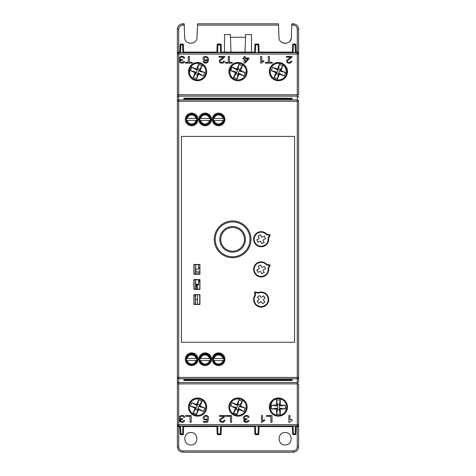 <?xml version="1.0" encoding="UTF-8"?>
<svg xmlns="http://www.w3.org/2000/svg" width="476" height="476" viewBox="0 0 476 476"><rect width="100%" height="100%" fill="white"/><g stroke="black" fill="none" stroke-linecap="round" stroke-linejoin="round"><path stroke-width="0.71" d="M223.785 360.499L213.331 360.499M213.331 358.476L223.785 358.476M223.649 358.476L222.958 358.476A4.51 4.51 0 0 0 214.158 358.476L213.474 358.476M213.474 360.499L214.158 360.499A4.51 4.51 0 0 0 222.958 360.499L223.649 360.499M199.86 358.476L210.309 358.476M210.309 360.499L199.86 360.499M210.172 358.476L209.488 358.476A4.51 4.51 0 0 0 200.688 358.476L199.997 358.476M199.997 360.499L200.688 360.499A4.51 4.51 0 0 0 209.488 360.499L210.172 360.499M186.39 358.476L196.838 358.476M196.838 360.499L186.39 360.499M196.701 358.476L196.011 358.476A4.51 4.51 0 0 0 187.217 358.476L186.527 358.476M186.527 360.499L187.217 360.499A4.51 4.51 0 0 0 196.011 360.499L196.701 360.499M195.874 269.118L195.874 271.897L199.741 271.897M199.741 267.744L198.623 267.744M198.081 271.897L198.349 274.099M195.928 271.897L195.928 274.099M197.814 274.099L198.081 273.795M197.54 304.277L197.54 299.499L195.66 299.499L195.66 304.277M197.54 299.499L197.54 294.846M195.66 294.846L195.66 299.499M198.623 284.88L198.623 284.208L195.66 284.208L195.66 284.88L198.623 284.88M198.623 284.208L198.623 279.757M195.66 279.757L195.66 284.208M268.053 268.089L269.583 265.418L270.047 265.685L268.619 268.184A7.545 7.545 0 0 1 259.848 276.812A7.545 7.545 0 0 1 254.595 265.685A7.545 7.545 0 0 1 266.834 264.4L266.548 264.894A7.003 7.003 0 0 0 255.1 265.894A7.003 7.003 0 0 0 260.003 276.294A7.003 7.003 0 0 0 268.053 268.089L268.619 268.184M270.047 265.685A0.541 0.541 0 0 0 269.672 264.888L266.834 264.4M266.548 264.894L269.583 265.418L269.672 264.888M257.968 272.385L256.82 269.946L258.849 268.946A0.541 0.541 0 0 0 259.099 268.244L258.17 266.185L260.61 265.031L261.61 267.06A0.541 0.541 0 0 0 262.312 267.31L264.376 266.381L265.525 268.821L263.484 269.827A0.541 0.541 0 0 0 263.234 270.529L264.162 272.593L261.735 273.736L260.735 271.707A0.541 0.541 0 0 0 260.033 271.457L257.968 272.385M195.66 264.668L195.66 269.118L198.623 269.118L198.623 264.668M199.884 406.802L199.016 405.897L200.104 405.921L200.461 406.813L199.884 406.802L204.781 408.015L203.335 411.502L199.23 409.8L198.343 410.169L198.546 409.681L197.76 408.92L199.426 404.897L202.008 401.327L198.528 399.882L197.826 404.237L197.409 405.231L196.624 404.475L195.737 404.856L195.945 404.356L196.826 403.987L196.624 404.475M195.285 407.349L190.394 406.135L191.834 402.648L196.154 405.255L197.409 405.231L196.16 408.259L195.065 408.235L194.862 408.723L194.708 407.337L195.285 407.349L196.16 408.259L193.161 412.823L196.642 414.269L197.76 408.92L199.016 408.896L199.432 409.3L199.23 409.8M203.335 411.502L199.016 408.896M200.104 405.921L202.425 400.322M191.834 402.648L195.945 404.356M195.737 404.856L196.154 405.255M199.426 404.897L197.826 404.237M195.743 409.253L197.344 409.913M194.5 407.837L190.394 406.135M196.826 403.987L198.944 398.876M192.744 413.828L194.862 408.723M200.461 406.813L200.67 406.314L204.781 408.015M200.67 406.314L200.307 405.427M198.343 410.169L196.225 415.274M199.093 279.757L199.093 281.584M195.66 289.188L195.66 285.761L196.737 285.761L196.737 284.88L196.737 289.188M199.741 281.584L198.623 281.584M255.332 291.919L258.117 292.663A7.545 7.545 0 0 1 268.69 298.952A7.545 7.545 0 0 1 259.265 306.859A7.545 7.545 0 0 1 254.91 295.358L254.66 292.484A0.541 0.541 0 0 1 255.332 291.919L255.195 292.437L254.66 292.484M254.91 295.358L255.463 295.501A7.003 7.003 0 0 0 259.343 306.324A7.003 7.003 0 0 0 268.149 298.934A7.003 7.003 0 0 0 258.165 293.234L258.117 292.663M264.888 301.897L262.823 303.628L261.342 301.921A0.541 0.541 0 0 0 260.592 301.855L258.837 303.277L257.105 301.213L258.813 299.731A0.541 0.541 0 0 0 258.879 298.988L257.457 297.226L259.521 295.495L261.009 297.214A0.541 0.541 0 0 0 261.758 297.28L263.514 295.852L265.239 297.911L263.531 299.392A0.541 0.541 0 0 0 263.466 300.136L264.888 301.897M218.561 364.675A5.188 5.188 0 0 1 214.069 356.893A5.188 5.188 0 0 1 223.048 356.893A5.188 5.188 0 0 1 218.561 364.675M205.085 354.299A5.188 5.188 0 0 1 209.577 362.081A5.188 5.188 0 0 1 200.592 362.081A5.188 5.188 0 0 1 205.085 354.299M191.614 354.299A5.188 5.188 0 0 1 196.106 362.081A5.188 5.188 0 0 1 187.122 362.081A5.188 5.188 0 0 1 191.614 354.299M196.838 120.458L186.39 120.458M186.527 120.458L187.217 120.458A4.51 4.51 0 0 0 196.011 120.458L196.701 120.458M187.217 118.441L196.011 118.441A4.51 4.51 0 0 0 187.217 118.441M199.86 118.441L210.309 118.441M210.172 118.441L209.488 118.441A4.51 4.51 0 0 0 200.688 118.441L199.997 118.441M209.488 120.458L200.688 120.458A4.51 4.51 0 0 0 209.488 120.458M213.331 118.441L223.785 118.441M223.649 118.441L222.958 118.441A4.51 4.51 0 0 0 214.158 118.441L213.474 118.441M222.958 120.458L214.158 120.458A4.51 4.51 0 0 0 222.958 120.458M236.614 68.788L237.131 68.788M279.376 74.22L278.591 73.465L279.84 70.436L280.935 70.46L281.137 69.972L281.5 70.859L281.292 71.358L280.715 71.346L285.606 72.56L284.166 76.041L279.846 73.441L280.263 73.839L280.055 74.339L279.174 74.708L279.376 74.22M280.715 71.346L279.84 70.436L282.839 65.872L279.358 64.427L278.656 68.776L276.574 73.792L273.992 77.368L277.472 78.814L278.591 73.465L279.846 73.441M277.454 69.014L278.24 69.776L276.984 69.799L272.665 67.193L276.77 68.895L277.657 68.526L276.568 69.395L276.984 69.799M276.116 71.894L276.984 72.798L275.896 72.774L275.539 71.882L276.116 71.894L271.219 70.68L272.665 67.193M275.896 72.774L273.575 78.373M284.166 76.041L280.055 74.339M276.574 73.792L278.174 74.458M280.257 69.442L278.656 68.776M281.5 70.859L285.606 72.56M279.174 74.708L277.056 79.813M283.256 64.867L281.137 69.972M275.539 71.882L275.33 72.382L271.219 70.68M275.33 72.382L275.693 73.262M277.657 68.526L279.775 63.421M276.568 69.395L276.77 68.895M277.46 68.996L276.735 68.996M196.195 68.788L196.719 68.788M198.546 74.22L197.76 73.465L199.016 70.436L200.104 70.46L200.461 71.358L200.67 70.859L204.781 72.56L203.335 76.041L199.016 73.441L199.432 73.839L198.343 74.708L199.432 73.839M200.461 71.358L199.884 71.346L199.016 70.436L202.008 65.872L198.528 64.427L197.826 68.776L196.16 72.798L193.161 77.368L196.642 78.814L197.76 73.465L199.016 73.441M196.624 69.014L197.409 69.776L196.154 69.799L191.834 67.193L195.945 68.895L196.826 68.526L195.737 69.395L196.154 69.799M195.285 71.894L196.16 72.798L195.065 72.774L194.862 73.262L194.5 72.382L194.708 71.882L195.285 71.894L190.394 70.68L191.834 67.193M199.884 71.346L204.781 72.56M203.335 76.041L199.23 74.339M195.743 73.792L197.344 74.458M199.426 69.442L197.826 68.776M200.67 70.859L200.307 69.972L200.104 70.46M198.343 74.708L196.225 79.813M202.425 64.867L200.307 69.972M194.5 72.382L190.394 70.68M196.826 68.526L198.944 63.421M192.744 78.373L194.862 73.262M195.737 69.395L195.945 68.895M240.523 70.46L240.725 69.972L241.088 70.859L240.88 71.358L240.523 70.46L239.428 70.436L240.297 71.346L245.194 72.56L243.748 76.041L239.642 74.339L238.762 74.708L238.964 74.22L238.173 73.465L239.839 69.442L242.427 65.872L238.94 64.427L237.827 69.776L237.036 69.014L236.15 69.395L236.358 68.895L237.238 68.526L237.036 69.014M233.157 78.373L235.477 72.774L235.275 73.262L234.912 72.382L235.12 71.882L235.477 72.774L236.572 72.798L235.703 71.894L230.806 70.68L232.252 67.193L236.572 69.799L237.827 69.776L236.161 73.792L233.573 77.368L237.06 78.814L238.173 73.465L239.428 73.441L239.85 73.839L239.642 74.339M243.748 76.041L239.428 73.441M232.252 67.193L236.358 68.895M236.15 69.395L236.572 69.799M239.839 69.442L238.238 68.776M236.161 73.792L237.762 74.458M235.703 71.894L235.12 71.882M234.912 72.382L230.806 70.68M237.238 68.526L239.357 63.421M240.297 71.346L240.88 71.358M241.088 70.859L245.194 72.56M238.762 74.708L236.643 79.813M242.843 64.867L240.725 69.972M191.614 114.264A5.188 5.188 0 0 1 196.106 122.04A5.188 5.188 0 0 1 187.122 122.04A5.188 5.188 0 0 1 191.614 114.264M205.085 124.635A5.188 5.188 0 0 1 200.592 116.858A5.188 5.188 0 0 1 209.577 116.858A5.188 5.188 0 0 1 205.085 124.635M218.561 124.635A5.188 5.188 0 0 1 214.069 116.858A5.188 5.188 0 0 1 223.048 116.858A5.188 5.188 0 0 1 218.561 124.635M280.977 408.872L280.537 408.872M276.294 408.872L275.854 408.872M195.565 294.846L195.565 304.277M195.565 264.668L195.565 274.099M195.565 279.757L195.565 289.188M270.047 235.507L268.619 238.012A7.545 7.545 0 0 1 259.848 246.633A7.545 7.545 0 0 1 254.595 235.507A7.545 7.545 0 0 1 266.834 234.222L269.672 234.71A0.541 0.541 0 0 1 270.047 235.507L269.583 235.239L269.672 234.71M266.834 234.222L266.548 234.722A7.003 7.003 0 0 0 255.1 235.715A7.003 7.003 0 0 0 260.003 246.116A7.003 7.003 0 0 0 268.053 237.911L268.619 238.012M257.968 242.207L256.82 239.773L258.849 238.773A0.541 0.541 0 0 0 259.099 238.065L258.17 236.007L260.61 234.858L261.61 236.881A0.541 0.541 0 0 0 262.312 237.137L264.376 236.209L265.525 238.643L263.484 239.648A0.541 0.541 0 0 0 263.234 240.356L264.162 242.415L261.735 243.557L260.735 241.534A0.541 0.541 0 0 0 260.033 241.278L257.968 242.207M276.526 405.04L277.55 405.439L277.55 408.711L276.395 408.212L271.409 408.961L271.409 405.189L276.395 405.945L275.854 405.73L276.526 404.511L275.854 405.73M276.526 409.11L276.526 409.64L275.854 408.961L275.854 408.42L276.526 409.11L277.55 408.711L276.526 414.078L280.299 414.078L279.281 409.788L279.281 404.362L280.299 400.072L276.526 400.072L277.55 405.439L276.395 405.945M280.305 409.11L279.281 408.711L280.435 408.212L285.421 408.961L280.977 408.961L280.299 409.64L280.977 408.42L280.435 408.212M280.435 405.945L279.281 405.439L280.305 405.04L280.299 404.511L280.977 405.189L280.977 405.73L280.435 405.945L285.421 405.189L285.421 408.961M271.409 405.189L275.854 405.189M279.281 404.362L277.55 404.362M277.55 409.788L279.281 409.788M276.395 408.212L275.854 408.42M275.854 408.961L271.409 408.961M276.526 404.511L276.526 398.983M276.526 415.167L276.526 409.64M280.977 405.189L285.421 405.189M280.299 409.64L280.299 415.167M280.299 398.983L280.299 404.511M280.977 408.42L280.977 408.961M178.726 52.092A1.345 1.345 0 0 0 177.375 53.437L177.375 29.191C177.703 25.918 179.494 24.121 182.766 23.8C179.5 24.127 177.703 25.924 177.375 29.191L178.726 29.143L178.726 52.092L179.851 52.092L178.726 52.092M297.274 446.857L297.274 426.603L296.149 426.603L297.274 426.603A1.345 1.345 0 0 0 298.625 425.258A1.345 1.345 90 0 1 297.274 426.585L297.274 425.978L178.726 425.978L178.726 426.585A1.345 1.345 -90 0 1 177.375 425.241L177.375 383.888L178.726 383.888L178.726 424.628L297.274 424.628L297.274 425.978A1.345 1.345 -0 0 0 298.625 424.628L298.625 446.809C298.297 450.082 296.506 451.879 293.234 452.2L182.766 452.2C179.494 451.879 177.703 450.082 177.375 446.809L177.375 425.241A1.345 1.345 0 0 0 178.726 426.603L179.851 426.603L178.726 426.603L178.726 446.857C179 449.279 180.345 450.623 182.766 450.897L293.234 450.897C295.65 450.623 297 449.279 297.274 446.857L298.625 446.809C298.297 450.076 296.5 451.873 293.234 452.2L182.766 452.2C179.5 451.873 177.703 450.076 177.375 446.809L178.726 446.857M298.625 97.497A1.345 1.345 180 0 0 297.274 96.152L178.726 96.152L178.726 99.918L297.274 99.918A1.345 1.345 180 0 1 298.625 101.263L298.625 377.426A1.345 1.345 180 0 1 297.274 378.777L178.726 378.777L178.726 382.543A1.345 1.345 180 0 1 177.375 381.199L177.375 54.068A1.345 1.345 180 0 1 178.726 52.717L297.274 52.717L297.274 54.068L177.375 54.068M180.106 433.904L179.833 426.133L180.624 426.115L183.676 426.133L183.409 433.904A0.809 0.809 92 0 1 182.6 434.689L180.91 434.689A0.809 0.809 88 0 1 180.106 433.904L180.089 433.523L180.106 433.904A0.809 0.809 0 0 0 180.91 434.689L182.6 434.689A0.809 0.809 0 0 0 183.409 433.904L183.665 426.603L188.264 426.603M206.899 426.603L183.665 426.603M254.618 426.585L254.856 433.523L254.6 426.133L254.618 426.585L221.382 426.585L221.126 433.904A0.809 0.809 92 0 1 220.323 434.689L217.96 434.689A0.809 0.809 88 0 1 217.151 433.904L216.895 426.585L183.665 426.585M247.318 426.603L228.682 426.603M255.677 434.689A0.809 0.809 88 0 1 254.874 433.904L254.856 433.523A0.809 0.405 -2 0 0 255.666 433.904L258.051 433.904L258.051 434.308L255.666 434.308L255.677 434.689L258.04 434.689L258.051 434.308A0.809 0.809 2 0 0 258.861 433.523A0.809 0.405 -178 0 1 258.051 433.904L258.325 426.115L259.123 426.133L258.849 433.904L259.105 426.585L292.335 426.585L292.591 433.904L292.335 426.603L269.095 426.603M292.591 433.904A0.809 0.809 0 0 0 293.4 434.689L295.09 434.689L293.4 434.689A0.809 0.809 88 0 1 292.591 433.904L292.579 433.523A0.809 0.405 -2 0 0 293.389 433.904L295.102 433.904L295.376 426.115L296.167 426.133L295.911 433.523A0.809 0.405 -178 0 1 295.102 433.904L295.102 434.308A0.809 0.809 2 0 0 295.911 433.523L296.149 426.585L297.274 426.585M295.09 434.689A0.809 0.809 0 0 0 295.894 433.904A0.809 0.809 92 0 1 295.09 434.689L295.102 434.308L293.389 434.308L293.115 426.115L295.376 426.115M296.149 426.603L295.894 433.904M283.279 43.126C287.825 43.857 290.515 41.959 291.348 37.431L291.782 25.103L293.234 25.103C295.655 25.377 297 26.721 297.274 29.143L297.274 52.092L296.149 52.092L297.274 52.092A1.345 1.345 0 0 1 298.625 53.437L298.625 54.068A1.345 1.345 180 0 0 297.274 52.717L297.274 52.11L296.149 52.11L295.894 44.786A0.809 0.809 0 0 0 295.09 44.006L293.4 44.006A0.809 0.809 0 0 0 292.597 44.786A0.809 0.809 92 0 1 293.4 44.006L293.389 44.387A0.809 0.809 -178 0 0 292.579 45.166L292.341 52.11L259.105 52.11L258.849 44.786A0.809 0.809 0 0 0 258.087 44.006M296.149 52.092L295.894 44.786L296.167 52.562L292.323 52.562L292.579 45.166A0.809 0.405 2 0 1 293.389 44.792L293.115 52.58M259.105 52.092L292.341 52.092L259.105 52.092L258.849 44.786L259.117 52.562L254.6 52.562L254.862 45.166A0.809 0.405 2 0 1 255.666 44.792L255.398 52.58M258.325 52.58L258.051 44.792L255.666 44.792L255.666 44.387L258.051 44.387L258.04 44.006L255.677 44.006L255.666 44.387A0.809 0.809 -178 0 0 254.862 45.166L254.618 52.092L248.936 52.092M255.636 44.006A0.809 0.809 0 0 0 254.874 44.786A0.809 0.809 92 0 1 255.683 44.006L258.04 44.006A0.809 0.809 88 0 1 258.849 44.786M217.913 44.006A0.809 0.809 0 0 0 217.151 44.786A0.809 0.809 92 0 1 217.96 44.006L220.323 44.006A0.809 0.809 88 0 1 221.126 44.786L221.382 52.092L254.618 52.092M254.6 52.562L254.618 52.11L221.382 52.11L221.126 44.786A0.809 0.809 0 0 0 220.364 44.006M216.895 52.11L183.659 52.11L183.403 44.786A0.809 0.809 0 0 0 182.6 44.006A0.809 0.809 88 0 1 183.403 44.786L183.659 52.092L216.895 52.092L217.139 45.166A0.809 0.405 2 0 1 217.948 44.792L217.675 52.58L216.883 52.562L217.139 45.166A0.809 0.809 -178 0 1 217.948 44.387L217.948 44.792L220.334 44.792A0.809 0.405 -2 0 1 221.138 45.166L221.4 52.562L217.675 52.58M180.91 44.006L182.6 44.006L180.91 44.006A0.809 0.809 0 0 0 180.106 44.786A0.809 0.809 92 0 1 180.91 44.006L180.898 44.387A0.809 0.809 -178 0 0 180.089 45.166L180.106 44.786L180.089 45.166A0.809 0.405 2 0 1 180.898 44.792L180.624 52.58L179.833 52.562L180.106 44.786M287.736 426.603L292.335 426.603M228.682 52.092L221.382 52.092M216.895 52.092L208.518 52.092M186.812 52.092L183.659 52.092M298.625 53.437L298.625 94.801L297.274 94.801L297.274 101.263L178.726 101.263L178.726 377.426L177.375 377.426A1.345 1.345 180 0 0 178.726 378.777L178.726 377.426L297.274 377.426L297.274 382.543L178.726 382.543L178.726 383.888L297.274 383.888L297.274 382.543A1.345 1.345 180 0 0 298.625 381.199L298.625 377.426L298.625 381.199M297.274 29.143L298.625 29.191C298.297 25.924 296.5 24.127 293.234 23.8C296.506 24.121 298.297 25.918 298.625 29.191L298.625 53.479M298.625 424.628L298.625 383.888L297.274 383.888L297.274 424.628L298.625 424.628M179.833 52.562L179.851 52.11L178.726 52.11A1.345 1.345 -90 0 0 177.375 53.455L177.375 53.437M224.529 52.092L224.523 34.569L230.36 34.569L230.955 51.533A0.809 0.809 0 0 0 231.205 52.092A0.809 0.809 -174 0 1 230.955 51.533L231.271 52.092M244.729 52.092L245.045 51.533A0.809 0.809 0 0 1 244.795 52.092A0.809 0.809 -6 0 0 245.045 51.533L245.646 34.569L251.477 34.569L251.471 52.092M285.154 432.529C277.163 432.16 277.163 445.298 285.154 444.923C293.139 445.298 293.139 432.16 285.154 432.529M190.846 432.529C182.861 432.16 182.861 445.298 190.846 444.923C198.837 445.298 198.837 432.16 190.846 432.529M291.348 37.431C291.395 45.131 278.912 45.131 278.96 37.431L278.525 25.103L197.475 25.103L197.516 23.8L278.484 23.8L278.525 25.103M184.218 25.103L182.766 25.103L182.766 23.8L184.176 23.8L184.652 37.431C184.605 45.131 197.088 45.131 197.04 37.431L197.475 25.103M182.766 25.103C180.35 25.377 179 26.721 178.726 29.143M245.64 34.569L245.545 37.271L230.455 37.271L230.36 34.569M291.782 25.103L291.824 23.8L293.234 23.8L293.234 25.103M230.455 37.271L230.961 51.485M245.545 37.271L245.039 51.485M239.416 409.895L238.875 409.895M240.523 405.921L240.725 405.427L241.088 406.314L240.88 406.813L240.523 405.921L239.428 405.897L240.297 406.802L245.194 408.015L243.748 411.502L239.642 409.8L238.762 410.169L238.964 409.681L238.173 408.92L239.839 404.897L242.427 401.327L238.94 399.882L237.827 405.231L237.036 404.475L236.15 404.856L236.358 404.356L237.238 403.987L237.036 404.475M235.477 408.235L235.275 408.723L234.912 407.837L235.12 407.337L235.477 408.235L236.572 408.259L235.703 407.349L230.806 406.135L232.252 402.648L236.572 405.255L237.827 405.231L236.161 409.253L233.573 412.823L237.06 414.269L238.173 408.92L239.428 408.896L239.85 409.3L239.642 409.8M243.748 411.502L239.428 408.896M232.252 402.648L236.358 404.356M236.15 404.856L236.572 405.255M239.839 404.897L238.238 404.237M236.161 409.253L237.762 409.913M235.703 407.349L235.12 407.337M234.912 407.837L230.806 406.135M237.238 403.987L239.357 398.876M233.157 413.828L235.275 408.723M240.297 406.802L240.88 406.813M241.088 406.314L245.194 408.015M238.762 410.169L236.643 415.274M242.843 400.322L240.725 405.427M220.602 52.58L220.334 44.387L217.948 44.387L217.96 44.006L220.317 44.006L220.334 44.387A0.809 0.809 -2 0 1 221.138 45.166L221.126 44.786M295.376 52.58L295.102 44.792L293.389 44.792L293.389 44.387L295.102 44.387L295.09 44.006L293.4 44.006M295.09 44.006A0.809 0.809 88 0 1 295.894 44.786M297.274 52.11A1.345 1.345 90 0 1 298.625 53.455M258.849 433.904A0.809 0.809 92 0 1 258.04 434.689M178.726 426.585L179.851 426.585M199.932 264.477L193.893 264.477L193.893 274.289L199.932 274.289L199.932 264.477L199.741 274.099L194.083 274.099L194.083 264.668L199.741 264.668M193.893 294.656L199.932 294.656L199.932 304.467L193.893 304.467L193.893 294.656L199.741 294.846L199.741 304.277L194.083 304.277L194.083 294.846M199.932 279.567L193.893 279.567L193.893 289.378L199.932 289.378L199.932 279.567L199.741 289.188L194.083 289.188L194.083 279.757L199.741 279.757M292.157 379.681L183.843 379.681L183.843 380.508L292.157 380.491L292.157 379.681L292.157 380.526L183.843 380.526L183.843 379.681M183.843 98.169L292.157 98.169L292.157 99.014L183.843 99.014L183.843 98.169L184.385 99.014M291.615 99.014L292.157 98.169M292.157 380.491L291.615 379.681M184.385 379.681L183.843 380.491M243.539 379.681A0.809 0.809 -0 0 0 244.033 379.848L238.434 379.848A0.809 0.809 -0 0 0 238.922 379.681M251.358 379.681A0.809 0.809 -0 0 0 251.846 379.848L246.247 379.848A0.809 0.809 -0 0 0 246.741 379.681M259.664 379.681L259.664 379.848A0.809 0.809 180 0 1 259.17 379.681M254.553 379.681A0.809 0.809 180 0 1 254.059 379.848L254.059 379.681M259.664 379.848L254.059 379.848M266.982 379.681A0.809 0.809 -0 0 0 267.476 379.848L261.871 379.848A0.809 0.809 -0 0 0 262.365 379.681M274.795 379.681A0.809 0.809 -0 0 0 275.289 379.848L269.684 379.848A0.809 0.809 -0 0 0 270.178 379.681M270.178 99.014A0.809 0.809 180 0 0 269.684 98.847L275.289 98.847A0.809 0.809 180 0 0 274.795 99.014M262.365 99.014A0.809 0.809 180 0 0 261.871 98.847L267.476 98.847A0.809 0.809 180 0 0 266.982 99.014M254.059 99.014L254.059 98.847A0.809 0.809 0 0 1 254.553 99.014M259.17 99.014A0.809 0.809 0 0 1 259.664 98.847L259.664 99.014M254.059 98.847L259.664 98.847M246.735 99.014A0.809 0.809 180 0 0 246.247 98.847L251.846 98.847A0.809 0.809 180 0 0 251.358 99.014M238.922 99.014A0.809 0.809 180 0 0 238.434 98.847L244.033 98.847A0.809 0.809 180 0 0 243.545 99.014M231.11 99.014A0.809 0.809 180 0 0 230.616 98.847L236.221 98.847A0.809 0.809 180 0 0 235.727 99.014M198.379 379.681L186.003 379.681M211.856 379.681L199.474 379.681M225.326 379.681L212.95 379.681M213.111 99.014L225.499 99.014M199.64 99.014L212.028 99.014M186.17 99.014L198.551 99.014M235.727 379.681A0.809 0.809 -0 0 0 236.221 379.848L230.616 379.848A0.809 0.809 -0 0 0 231.11 379.681M229.408 56.412L228.266 56.412L228.266 62.35L225.41 62.35L225.41 63.147L232.258 63.147L232.258 62.35L229.408 62.35L229.408 56.412M245.194 56.412L244.129 56.412L244.129 58.024L242.962 58.024L242.962 58.78L244.129 58.78L244.129 63.147L244.997 63.147L248.942 58.78L248.942 58.024L245.194 58.024L245.194 56.412M286.409 57.203L290.646 57.203C290.842 57.423 286.528 59.893 286.629 60.506L287.141 62.636C289.557 63.659 291.151 63.189 291.919 61.226L290.83 61.136C290.461 62.463 289.503 62.796 287.956 62.154C285.677 61.398 290.039 59.208 291.996 56.983A1.184 1.184 0 0 0 292.121 56.412L286.409 56.412L286.409 57.203M269.446 56.412L268.303 56.412L268.303 62.35L265.447 62.35L265.447 63.147L272.296 63.147L272.296 62.35L269.446 62.35L269.446 56.412M261.77 56.412L260.705 56.412L260.705 63.171L261.366 63.171A5.355 5.355 0 0 1 263.888 61.493L263.888 60.684A7.973 7.973 0 0 0 261.77 61.672L261.77 56.412M203.05 61.493C203.99 63.356 205.531 63.659 207.673 62.404C209.345 59.048 208.649 57.013 205.596 56.293C200.271 56.555 204.21 63.379 207.542 59.881C207.233 62.261 206.203 63.005 204.472 62.112A1.458 1.458 0 0 1 204.109 61.428L203.05 61.493M206.185 62.392L204.472 62.112M179.732 60.577C177.625 62.844 184.164 64.534 184.515 61.428L183.456 61.279C181.975 64.629 178.429 59.928 182.409 60.327L182.528 59.595C177.393 60.262 182.028 54.371 183.563 58.298L184.623 58.185C183.558 53.544 175.299 58.816 180.684 60.077M289.955 415.548L289.955 419.689A8.229 8.229 0 0 1 292.127 419.505L292.127 420.635A5.48 5.48 0 0 0 289.545 422.313L288.873 422.313L288.873 415.548L289.955 415.548M272.004 422.283L270.838 422.283L270.838 416.345L266.489 416.345L266.489 415.548L272.004 415.548L272.004 422.283M262.538 415.548L262.538 420.814A8.229 8.229 0 0 1 264.71 419.826L264.71 420.635A5.48 5.48 0 0 0 262.127 422.313L261.455 422.313L261.455 415.548L262.538 415.548M231.61 422.283L230.444 422.283L230.444 416.345L226.094 416.345L226.094 415.548L231.61 415.548L231.61 422.283M180.725 419.219C175.216 417.958 183.653 412.686 184.742 417.327L183.659 417.44C182.094 413.513 177.358 419.404 182.605 418.737L182.486 419.463C178.417 419.07 182.04 423.765 183.552 420.421L184.634 420.57C184.277 423.676 177.596 421.986 179.75 419.713M180.547 422.033L179.702 419.767A2.083 2.083 0 0 1 180.618 419.201M182.6 434.689L182.611 434.308L180.898 434.308A0.809 0.809 -2 0 1 180.089 433.523A0.809 0.405 -2 0 0 180.898 433.904L182.611 433.904L182.885 426.115M183.421 433.523A0.809 0.405 -178 0 1 182.611 433.904L182.611 434.308A0.809 0.809 2 0 0 183.421 433.523L183.409 433.904M217.675 426.115L217.948 433.904A0.809 0.405 178 0 1 217.139 433.523L216.877 426.133L217.675 426.115L221.4 426.133L221.144 433.523A0.809 0.405 -178 0 1 220.334 433.904L220.608 426.115M254.6 426.133L258.325 426.115M293.4 434.689L293.389 434.308A0.809 0.809 -2 0 1 292.579 433.523L292.323 426.133L293.115 426.115M295.102 44.792A0.809 0.405 -2 0 1 295.911 45.166A0.809 0.809 -2 0 0 295.102 44.387L295.102 44.792M258.051 44.792A0.809 0.405 -2 0 1 258.861 45.166A0.809 0.809 -2 0 0 258.051 44.387L258.051 44.792M182.885 52.58L182.611 44.792A0.809 0.405 -2 0 1 183.421 45.166L183.676 52.562L180.624 52.58M183.403 44.786L183.421 45.166A0.809 0.809 178 0 0 182.611 44.387L182.6 44.006M220.323 434.689L220.334 434.308A0.809 0.809 2 0 0 221.144 433.523L221.126 433.904M244.932 422.033L244.093 419.767A2.083 2.083 0 0 1 245.009 419.201M216.877 426.133L216.895 426.585M292.323 426.133L292.335 426.585M292.341 52.11L292.323 52.562M259.105 52.11L259.117 52.562M221.382 52.11L221.4 52.562M183.659 52.11L183.676 52.562M292.579 45.166L292.597 44.786M245.11 419.219C239.606 417.958 248.044 412.686 249.132 417.327L248.05 417.44C246.479 413.513 241.743 419.404 246.99 418.737L246.871 419.463C242.808 419.07 246.425 423.765 247.936 420.421L249.025 420.57C248.662 423.676 241.981 421.986 244.134 419.713M207.601 417.387C204.65 412.829 202.3 421.7 207.53 418.63L208.547 418.731L207.691 422.194L203.306 422.194L203.306 421.403L206.828 421.403L207.304 419.594C203.585 420.248 202.342 419.136 203.585 416.25C206.066 414.929 207.78 415.28 208.738 417.315L207.601 417.387M225.285 415.548L219.448 415.548L219.448 416.345L223.78 416.345C223.982 416.565 219.567 419.035 219.674 419.648L220.204 421.778C222.667 422.801 224.291 422.331 225.077 420.362L223.964 420.278C223.589 421.599 222.613 421.938 221.037 421.29C218.704 420.54 223.155 418.35 225.16 416.125A1.184 1.184 0 0 0 225.285 415.548M191.215 422.283L190.049 422.283L190.049 416.345L185.7 416.345L185.7 415.548L191.215 415.548L191.215 422.283M177.375 425.241L177.375 424.628A1.345 1.345 -0 0 0 178.726 425.978L178.726 424.628L177.375 424.628M177.375 381.199L177.375 383.888M294.579 342.274L294.579 136.422L181.421 136.422L181.421 342.274L294.579 342.274M178.726 99.918A1.345 1.345 180 0 0 177.375 101.263L178.726 101.263L178.726 99.918M180.243 62.755L181.784 63.171M189.371 56.412L188.228 56.412L188.228 62.35L185.372 62.35L185.372 63.147L192.221 63.147L192.221 62.35L189.371 62.35L189.371 56.412M224.803 56.412L219.091 56.412L219.091 57.203L223.327 57.203C223.524 57.423 219.21 59.893 219.311 60.506L219.829 62.636C222.238 63.659 223.833 63.189 224.601 61.226L223.512 61.136C223.143 62.463 222.185 62.796 220.644 62.154C218.359 61.398 222.72 59.208 224.678 56.983A1.184 1.184 0 0 0 224.803 56.412M245.194 61.815L245.194 58.78L247.895 58.78L245.194 61.815L247.895 58.78L245.194 58.78L245.194 61.815M207.143 57.774C207.411 59.786 206.519 60.41 204.454 59.643C203.877 57.156 204.769 56.531 207.143 57.774C204.769 56.531 203.877 57.156 204.454 59.643M180.582 60.059A2.023 2.023 0 0 0 179.684 60.625M198.48 409.842L199.123 409.842M194.619 408.134L196.035 408.134M199.741 267.958L198.623 267.958M197.272 284.88L197.272 289.188M258.165 293.234L255.195 292.437L255.463 295.501M195.565 295.929L194.083 295.929M268.053 237.911L269.583 235.239L266.548 234.722M293.234 450.897L293.234 452.2M182.766 452.2L182.766 450.897M250.971 239.345A18.362 18.362 0 0 1 223.434 255.249A18.362 18.362 0 0 1 223.434 223.446A18.362 18.362 0 0 1 250.971 239.345M219.805 239.345A12.81 12.81 0 0 1 232.609 226.54A12.81 12.81 0 0 1 245.42 239.345A12.81 12.81 0 0 1 232.609 252.155A12.81 12.81 0 0 1 219.805 239.345M244.468 239.345A11.858 11.858 0 0 0 226.683 229.081A11.858 11.858 0 0 0 226.683 249.614A11.858 11.858 0 0 0 244.468 239.345M250.019 239.345A17.41 17.41 0 0 0 223.91 224.273A17.41 17.41 0 0 0 223.91 254.422A17.41 17.41 0 0 0 250.019 239.345M291.615 98.728L184.385 98.728M184.385 379.967L291.615 379.967M178.726 52.11L178.726 94.801L177.375 94.801M197.588 416.191A9.115 9.115 0 0 1 189.686 402.517A9.115 9.115 0 0 1 205.483 402.517A9.115 9.115 0 0 1 197.588 416.191M197.588 415.387A8.312 8.312 0 0 0 204.781 402.922A8.312 8.312 0 0 0 190.388 402.922A8.312 8.312 0 0 0 197.588 415.387C191.804 414.174 189.037 411.318 189.281 406.813C190.168 401.012 193.625 398.412 199.652 399.031C207.988 400.423 208.304 414.84 197.588 415.387M238 416.191A9.115 9.115 0 0 1 230.104 402.517A9.115 9.115 0 0 1 245.896 402.517A9.115 9.115 0 0 1 238 416.191M238 415.387A8.312 8.312 0 0 0 245.194 402.922A8.312 8.312 0 0 0 230.806 402.922A8.312 8.312 0 0 0 238 415.387C232.223 414.174 229.456 411.318 229.694 406.813C230.58 401.012 234.037 398.412 240.065 399.031C247.99 400.084 249.15 414.554 238 415.387M278.412 416.191A9.115 9.115 0 0 1 270.517 402.517A9.115 9.115 0 0 1 286.314 402.517A9.115 9.115 0 0 1 278.412 416.191M278.412 415.387A8.312 8.312 0 0 0 285.612 402.922A8.312 8.312 0 0 0 271.219 402.922A8.312 8.312 0 0 0 278.412 415.387C264.906 415.381 270.261 393.414 282.185 399.673C290.235 403.279 286.272 416.238 278.412 415.387M180.624 426.115L180.91 434.689M217.948 433.904L220.334 433.904L220.334 434.308L217.948 434.308L217.948 433.904M255.392 426.115L255.666 434.308A0.809 0.809 -2 0 1 254.856 433.523M182.611 44.792L180.898 44.792L180.898 44.387L182.611 44.387L182.611 44.792M217.96 434.689L217.948 434.308A0.809 0.809 178 0 1 217.139 433.523M218.603 364.8A5.551 5.551 0 0 0 223.411 356.47A5.551 5.551 0 0 0 213.789 356.47A5.551 5.551 0 0 0 218.603 364.8C223.976 363.42 225.326 360.302 222.649 355.447C215.188 348.015 208.077 364.443 218.603 364.794M186.187 360.219A5.551 5.551 0 0 0 191.655 364.8A5.551 5.551 0 0 0 197.201 358.922A5.551 5.551 0 0 0 191.007 353.733A5.551 5.551 0 0 0 186.187 360.219M205.126 364.8A5.551 5.551 0 0 0 209.94 356.47A5.551 5.551 0 0 0 200.319 356.47A5.551 5.551 0 0 0 205.126 364.8C210.505 363.42 211.856 360.302 209.178 355.447C201.717 348.015 194.607 364.443 205.126 364.794M298.625 54.068L297.274 54.068L297.274 94.801L178.726 94.801L178.726 96.152A1.345 1.345 180 0 0 177.375 97.497M298.625 377.426L297.274 377.426L297.274 101.263L298.625 101.263M218.603 365.604A6.361 6.361 0 0 1 213.093 356.066A6.361 6.361 0 0 1 224.107 356.066A6.361 6.361 0 0 1 218.603 365.604M205.126 365.604A6.361 6.361 0 0 1 199.623 356.066A6.361 6.361 0 0 1 210.636 356.066A6.361 6.361 0 0 1 205.126 365.604M191.655 365.604A6.361 6.361 0 0 1 186.152 356.066A6.361 6.361 0 0 1 197.165 356.066A6.361 6.361 0 0 1 191.655 365.604M218.603 125.807A6.361 6.361 0 0 1 213.093 116.269A6.361 6.361 0 0 1 224.107 116.269A6.361 6.361 0 0 1 218.603 125.807M218.603 113.895A5.551 5.551 0 0 0 213.046 119.446A5.551 5.551 0 0 0 218.603 125.004A5.551 5.551 0 0 0 224.154 119.446A5.551 5.551 0 0 0 218.603 113.895M191.655 125.807A6.361 6.361 0 0 1 186.152 116.269A6.361 6.361 0 0 1 197.165 116.269A6.361 6.361 0 0 1 191.655 125.807M191.655 113.895A5.551 5.551 0 0 0 186.104 119.446A5.551 5.551 0 0 0 191.655 125.004A5.551 5.551 0 0 0 197.213 119.446A5.551 5.551 0 0 0 191.655 113.895M205.126 125.807A6.361 6.361 0 0 1 199.623 116.269A6.361 6.361 0 0 1 210.636 116.269A6.361 6.361 0 0 1 205.126 125.807M205.126 113.895A5.551 5.551 0 0 0 199.575 119.446A5.551 5.551 0 0 0 205.126 125.004A5.551 5.551 0 0 0 210.684 119.446A5.551 5.551 0 0 0 205.126 113.895M197.588 80.736A9.115 9.115 0 0 1 189.686 67.062A9.115 9.115 0 0 1 205.483 67.062A9.115 9.115 0 0 1 197.588 80.736M238 80.736A9.115 9.115 0 0 1 230.104 67.062A9.115 9.115 0 0 1 245.896 67.062A9.115 9.115 0 0 1 238 80.736M278.412 80.736A9.115 9.115 0 0 1 270.517 67.062A9.115 9.115 0 0 1 286.314 67.062A9.115 9.115 0 0 1 278.412 80.736M197.588 79.926A8.312 8.312 0 0 0 204.781 67.461A8.312 8.312 0 0 0 190.388 67.461A8.312 8.312 0 0 0 197.588 79.926C184.456 80.028 188.835 59.173 200.646 63.891C208.881 66.569 206.697 80.242 197.588 79.926M238 79.926A8.312 8.312 0 0 0 245.194 67.461A8.312 8.312 0 0 0 230.806 67.461A8.312 8.312 0 0 0 238 79.926C224.874 80.028 229.248 59.173 241.058 63.891C249.293 66.569 247.109 80.242 238 79.926M278.412 79.926A8.312 8.312 0 0 0 285.612 67.461A8.312 8.312 0 0 0 271.219 67.461A8.312 8.312 0 0 0 278.412 79.926C292.085 80.069 286.326 57.626 274.414 64.337C267.078 67.431 270.023 80.545 278.412 79.926M199.117 281.584L199.741 281.245M191.655 364.794C197.034 363.42 198.385 360.302 195.707 355.447C188.246 348.015 181.136 364.443 191.655 364.794M218.603 125.004L214.801 123.498C212.528 120.874 212.48 118.215 214.676 115.525L219.121 113.919L222.649 115.65C224.791 118.488 224.618 121.178 222.137 123.724L218.603 125.004M191.655 125.004L187.859 123.498C185.58 120.874 185.539 118.215 187.734 115.525L192.179 113.919L195.707 115.65C197.849 118.488 197.677 121.178 195.196 123.724L191.655 125.004M205.126 125.004L201.33 123.498C199.051 120.874 199.01 118.215 201.205 115.525L205.65 113.919L209.178 115.65C211.32 118.488 211.148 121.178 208.666 123.724L205.126 125.004"/></g></svg>
